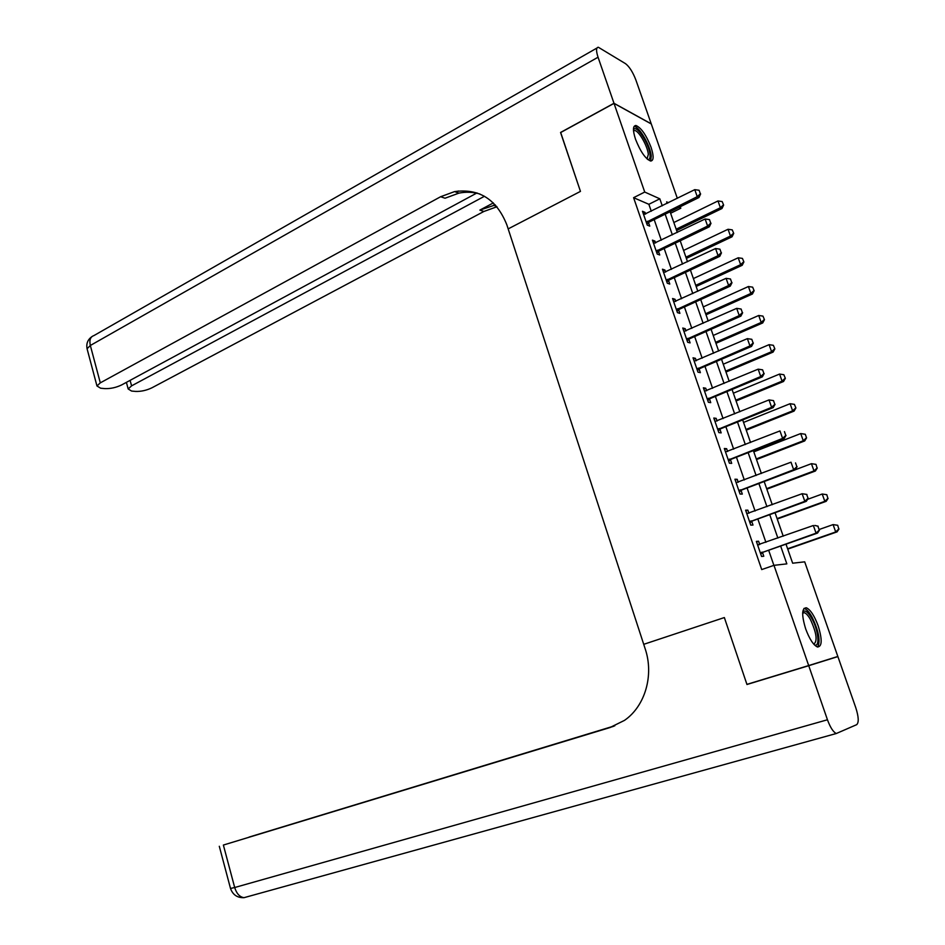 <?xml version="1.0" encoding="UTF-8"?>
<svg xmlns="http://www.w3.org/2000/svg" width="945" height="945" viewBox="0 0 945 945"><rect width="100%" height="100%" fill="white"/><g stroke="black" fill="none" stroke-linecap="round" stroke-linejoin="round"><path stroke-width="1.42" d="M805.66 628.85C801.49 614.994 801.726 607.978 806.38 607.789C810.456 609.702 814.389 615.715 818.169 625.838C822.386 639.682 822.15 646.723 817.437 646.982C813.373 645.057 809.44 639.021 805.66 628.85M635.512 139.198C632.678 130.351 632.807 125.779 635.89 125.484C641.1 127.622 646.156 134.875 651.046 147.243C653.916 156.138 653.786 160.733 650.656 161.04C645.482 158.925 640.438 151.649 635.512 139.198M560.692 132.524L580.454 191.386L560.598 132.572L614.026 103.383L651.282 123.96L677.329 198.32M680.27 206.719L680.802 208.231L678.923 207.38M670.607 213.251L680.802 208.231M786.004 544.155L792.654 563.208L804.691 561.838L837.837 656.468L808.684 665.563L773.979 565.334L786.842 563.87L780.641 546.033M651.282 211.267L648.872 204.297L633.599 197.682L761.717 569.575L773.979 565.334M773.896 565.37L768.651 550.25M765.911 542.324L757.831 518.982M755.079 511.021L747.093 487.974M744.317 479.965L736.438 457.203M733.651 449.159L725.866 426.679M723.067 418.6L715.389 396.392M712.577 388.277L704.982 366.353M702.159 358.19L694.658 336.538M691.823 328.352L684.416 306.96M681.569 298.738L674.257 277.617M671.399 269.349L664.181 248.5M661.299 240.195L654.176 219.594M645.612 214.09L645.022 212.353L642.47 211.278L647.242 225.099L649.77 226.127L648.542 222.571M655.594 242.959L654.944 241.093L652.428 240.136L657.236 254.063L659.74 254.973L658.511 251.417M665.634 272.065L664.949 270.069L662.457 269.207L667.3 283.24L669.781 284.055L668.54 280.488M675.769 301.396L675.037 299.258L672.568 298.514L677.447 312.653L679.904 313.362L678.664 309.783M685.976 330.951L685.196 328.683L682.762 328.033L687.676 342.291L690.098 342.893L688.858 339.302M696.264 360.742L695.437 358.332L693.028 357.801L697.989 372.165L700.375 372.649L699.135 369.058M706.636 390.769L705.75 388.218L703.375 387.793L708.372 402.275L710.734 402.653L709.494 399.05M717.078 421.033L716.156 418.34L713.806 418.033L718.85 432.621L721.177 432.881L719.925 429.278M727.615 451.533L726.646 448.698L724.319 448.497L729.398 463.215L731.702 463.357L730.45 459.742M738.234 482.281L737.206 479.304L734.926 479.221L740.041 494.046L742.309 494.081L741.057 490.443M748.936 513.277L747.861 510.146L745.605 510.182L750.767 525.136L753 525.042L751.747 521.404M759.733 544.521L758.599 541.237L756.378 541.39L761.575 556.463L763.784 556.251L762.52 552.601M808.684 665.563L746.916 684.369L724.354 617.557L643.722 644.325L506.874 224.922C496.68 199.348 479.245 188.244 454.569 191.599L440.63 196.725L100.3 382.855L96.969 385.973L100.642 388.218L104.871 388.608C110.541 388.808 116.14 387.58 121.681 384.91L477.024 192.922M633.599 197.682L644.726 192.048L614.026 103.383M580.454 191.386L508.174 228.891L580.454 191.386M662.256 205.821L659.823 198.816L644.726 192.048M777.877 538.083L769.726 514.647M766.938 506.662L758.882 483.521M756.095 475.489L748.145 452.631M745.333 444.563L737.478 422.002M734.655 413.886L726.906 391.608M724.071 383.457L716.416 361.451M713.558 353.265L705.998 331.53M703.139 323.308L695.674 301.845M692.803 293.588L685.42 272.396M682.538 264.104L675.25 243.172M672.356 234.844L665.162 214.172M668.505 202.714L666.638 201.876L667.17 203.376M670.088 211.751L677.305 232.446M680.211 240.786L687.523 261.753M690.417 270.057L697.823 291.284M700.706 299.553L708.207 321.052M711.077 329.285L718.661 351.056M721.531 359.254L729.209 381.296M732.056 389.458L739.841 411.784M742.675 419.911L750.554 442.508M753.378 450.6L761.363 473.48M764.162 481.525L772.254 504.701M775.042 512.71L783.228 536.181M648.872 204.297L659.823 198.816M643.155 213.275L645.022 212.353M653.066 242.003L654.944 241.093M663.059 270.955L664.949 270.069M673.135 300.132L675.037 299.258M683.27 329.545L685.196 328.683M693.5 359.171L695.437 358.332M703.812 389.045L705.75 388.218M714.196 419.143L716.156 418.34M724.661 449.489L726.646 448.698M735.21 480.06L737.206 479.304M745.853 510.891L747.861 510.146M756.567 541.957L758.599 541.237M700.351 193.772L699.111 190.264L700.351 193.772L697.256 196.666L698.981 197.493L649.333 221.98L646.888 224.107M643.639 214.669L694.776 189.65L697.256 196.666L646.262 222.252M699.111 190.264L694.776 189.65M698.981 197.493L700.635 193.914M676.62 230.509L721.992 208.502L720.397 207.735L717.987 200.954L673.844 222.524M723.634 205.077L722.169 201.557L723.634 205.077L721.992 208.502M676.171 229.21L720.397 207.735L723.374 204.947M717.987 200.954L722.169 201.557M710.734 223.138L709.482 219.606L710.734 223.138L707.628 226.056L709.329 226.8L659.303 250.838L656.846 252.941M653.597 243.526L705.124 218.98L707.628 226.056L656.232 251.169M709.482 219.606L705.124 218.98M709.329 226.8L711.018 223.268M721.2 252.74L719.936 249.173L721.2 252.74L718.082 255.67L719.759 256.343L669.343 279.909L666.875 281.988M663.626 272.609L715.566 248.535L718.082 255.67L666.284 280.311M719.936 249.173L715.566 248.535M719.759 256.343L721.472 252.858M731.749 282.579L730.473 278.988L731.749 282.579L728.63 285.52L730.284 286.111L679.467 309.216L676.974 311.271M673.75 301.916L726.091 278.338L728.63 285.52L676.419 309.677M730.473 278.988L726.091 278.338M730.284 286.111L732.021 282.673M686.353 258.387L732.056 236.782L730.473 236.085L728.052 229.269L683.578 250.437M733.722 233.403L732.245 229.871L733.722 233.403L732.056 236.782M685.928 257.17L730.473 236.085L733.462 233.285M728.052 229.269L732.245 229.871M696.146 286.477L742.203 265.285L740.644 264.659L738.199 257.784L693.382 278.562M743.892 261.942L742.416 258.398L743.892 261.942L742.203 265.285M695.756 285.343L740.644 264.659L743.632 261.836M738.199 257.784L742.416 258.398M706.021 314.791L752.421 294.001L750.873 293.446L748.416 286.524L703.269 306.901M754.134 290.706L752.645 287.15L754.134 290.706L752.421 294.001M705.655 313.728L750.873 293.446L753.886 290.611M748.416 286.524L752.645 287.15M742.38 312.641L741.104 309.027L742.38 312.641L739.25 315.606L740.88 316.126L689.673 338.747L687.157 340.791M683.932 331.459L736.687 308.365L739.25 315.606L686.637 339.279M741.104 309.027L736.687 308.365M740.88 316.126L742.652 312.736M715.967 343.307L762.721 322.93L761.197 322.458L758.717 315.476L713.227 335.451M764.458 319.682L762.969 316.114L764.458 319.682L762.721 322.93M715.625 342.338L761.197 322.458L764.21 319.599M758.717 315.476L762.969 316.114M633.457 129.878C635.749 123.382 649.215 143.616 650.018 154.59C650.337 158.146 649.581 159.776 647.727 159.504M647.065 158.914L648.329 154.389C647.703 146.168 638.69 130.457 634.591 130.505L633.516 130.8M650.644 161.04L651.247 156.126C650.443 145.932 639.304 126.465 634.213 126.512L634.012 126.5M802.73 612.124C804.738 609.513 807.751 611.604 811.755 618.408C818.441 629.925 820.295 647.986 814.342 644.797M813.775 644.171C817.708 641.147 816.598 632.914 810.42 619.495C808.211 615.597 806.191 613.329 804.349 612.691L802.671 612.939M817.685 647.053C820.614 640.946 818.713 630.929 812.003 617.002C809.274 612.171 806.758 609.348 804.467 608.545L803.947 608.438M456.175 192.154L458.301 190.996M613.99 103.277L651.247 123.854L635.902 80.041C632.855 72.127 629.394 66.67 625.543 63.681L598.327 47.25C596.082 47.498 595.988 50.829 598.043 57.22L613.99 103.277L560.562 132.465M484.466 196.265L131.579 385.855L128.177 388.974L131.579 391.053L135.596 391.419C141.006 391.608 146.44 390.415 151.897 387.816L483.887 211.467L496.952 206.754M495.345 204.935L479.871 210.097L493.361 202.915M479.93 194.032C473.079 192.012 466.074 191.705 458.927 193.123L445.036 198.226L440.63 196.725M808.731 665.693L746.963 684.499L724.354 617.557L643.722 644.325L645.163 648.742C654.176 675.262 645.104 706.234 624.48 720.385L609.797 727.615L223.374 845.054L234.691 887.52L827.454 719.771L808.731 665.693L837.884 656.586L819.717 662.126M746.963 684.499L767.116 678.226M613.766 726.221L249.055 837.093L614.841 725.772M827.454 719.771C830.277 727.437 833.218 732.021 836.278 733.521L856.69 724.661C859.005 722.5 858.686 716.806 855.745 707.581L837.884 656.586M613.092 726.481L223.374 845.054M753.106 342.964L751.807 339.302L753.106 342.964L749.964 345.941L751.57 346.378L699.95 368.503L697.422 370.523M694.209 361.226L747.377 338.641L749.964 345.941L696.926 369.105M751.807 339.302L747.377 338.641M751.57 346.378L753.366 343.035M725.984 372.035L773.093 352.095L771.592 351.694L769.088 344.665L723.256 364.215M774.865 348.894L773.364 345.303L774.865 348.894L773.093 352.095M725.677 371.149L771.592 351.694L774.616 348.823M769.088 344.665L773.364 345.303M763.914 373.511L762.603 369.838L763.914 373.511L760.76 376.523L762.343 376.866L710.25 398.53L707.758 400.503M704.557 391.23L758.162 369.164L760.76 376.523L707.309 399.18M762.603 369.838L758.162 369.164M762.343 376.866L764.174 373.57M736.084 400.987L783.547 381.485L782.07 381.154L779.554 374.066L733.367 393.203M785.354 378.319L783.842 374.716L785.354 378.319L783.547 381.485M735.801 400.196L782.07 381.154L785.106 378.26M779.554 374.066L783.842 374.716M774.805 404.318L773.494 400.609L774.805 404.318L771.64 407.342L773.199 407.602L720.763 428.735L718.188 430.719M714.999 421.47L769.017 399.924L771.64 407.342L717.763 429.479M773.494 400.609L769.017 399.924M773.199 407.602L775.065 404.365M746.255 430.164L794.083 411.099L792.631 410.851L790.091 403.704L743.55 422.415M795.914 407.98L794.402 404.365L795.914 407.98L794.083 411.099M746.007 429.455L792.631 410.851L795.678 407.945M790.091 403.704L794.402 404.365M785.779 435.373L784.456 431.629L785.779 435.373L782.614 438.409L784.149 438.586L731.288 459.211L728.689 461.172M725.512 451.946L779.968 430.932L782.614 438.409L728.3 460.026M784.149 438.586L786.039 435.397M756.508 459.553L804.703 440.937L803.274 440.772L800.71 433.566L753.815 451.84M805.045 434.239L800.71 433.566L805.282 434.275L806.569 437.878L805.282 434.275M756.284 458.939L803.274 440.772L806.333 437.842M806.569 437.878L804.703 440.937M796.859 466.676L795.525 462.908L796.859 466.676L793.67 469.736L795.182 469.83L741.908 489.923L739.285 491.861M736.12 482.671L791.012 462.199L793.67 469.736L738.919 490.809M795.182 469.83L797.107 466.688M766.832 489.179L815.405 471.012L813.999 470.929L811.424 463.676L795.217 469.783M815.771 464.349L811.424 463.676L816.007 464.373L817.059 467.988L816.007 464.373M766.655 488.648L813.999 470.929L817.059 467.988M817.295 467.999L815.405 471.012M808.022 498.239L806.676 494.436L808.022 498.239L804.821 501.322L806.309 501.322L752.598 520.884L749.964 522.798M746.798 513.643L802.14 493.715L804.821 501.322L749.633 521.853M806.676 494.436L802.14 493.715L806.924 494.436M806.309 501.322L808.27 498.239M777.251 519.029L826.19 501.322L824.82 501.322L822.209 494.011L807.562 499.35M826.58 494.707L822.209 494.011L826.816 494.707L827.879 498.358L826.816 494.707M777.097 518.592L824.82 501.322L827.879 498.358M828.115 498.358L826.19 501.322M819.268 530.062L817.909 526.223L819.268 530.062L816.067 533.169L817.531 533.074L763.383 552.104L760.725 553.983M757.571 544.863L813.361 525.503L816.067 533.169L760.43 553.132M817.909 526.223L814.826 525.432L818.157 526.211M757.547 544.781L759.059 544.745M817.531 533.074L819.516 530.05M787.74 549.116L837.069 531.881L835.711 531.964L833.088 524.593L819.303 529.448M837.471 525.29L833.088 524.593L837.707 525.278L838.794 528.976L837.707 525.278M787.61 548.773L835.711 531.964L838.794 528.976M839.018 528.964L837.069 531.881M646.876 221.685L648.695 222.429M647.514 221.236L649.333 221.98M656.858 250.602L658.665 251.275M657.496 250.165L659.303 250.838M666.922 279.744L668.706 280.346M667.56 279.318L669.343 279.909M677.057 309.121L678.817 309.641M677.707 308.696L679.467 309.216M687.275 338.723L689.023 339.16M687.925 338.31L689.673 338.747M479.871 210.097L483.887 211.467M598.043 57.22L90.342 345.48L100.3 382.855M130.091 380.362L131.579 385.855M87.377 349.886L87.07 348.74L90.342 345.48C89.173 340.094 90.366 336.798 93.909 335.593L596.957 48.03M610.505 727.39L609.797 727.615M244.235 897.62L244.011 897.679C239.699 897.029 236.593 893.639 234.691 887.52L230.497 888.454M697.575 368.562L699.3 368.916M698.237 368.148L699.95 368.503M707.947 398.625L709.66 398.908M708.62 398.223L710.321 398.506M718.413 428.935L720.09 429.136M719.086 428.534L720.763 428.735M728.961 459.494L730.615 459.601M729.634 459.093L731.288 459.211M739.592 490.278L741.223 490.313M740.266 489.9L741.908 489.923M750.306 521.321L751.913 521.274M750.991 520.943L752.598 520.884M761.103 552.612L762.698 552.471M761.8 552.234L763.383 552.104M633.54 131.06L634.591 130.505M802.659 613.234L804.349 612.691M493.396 205.266L496.657 206.412M458.927 193.123L454.569 191.599M126.394 382.359L128.177 388.974M91.807 336.692C87.696 339.692 86.125 343.708 87.07 348.74L96.969 385.973M219.299 846.283L230.533 888.56C232.86 894.856 237.349 897.892 244.011 897.679L836.278 733.521M708.549 398.247L710.25 398.53M718.932 428.605L720.61 428.806M729.386 459.199L731.052 459.317M739.935 490.053L741.577 490.077M750.566 521.144L752.185 521.085M761.292 552.482L762.875 552.341"/></g></svg>
